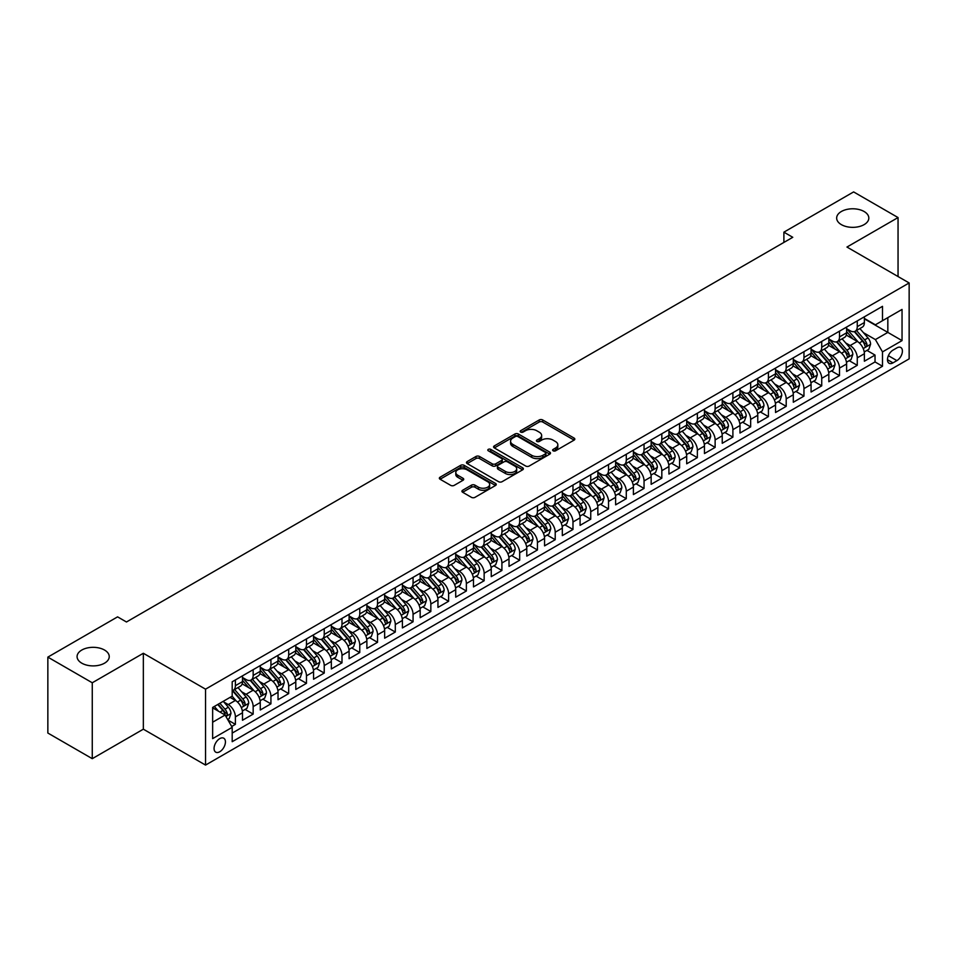 <?xml version="1.0" encoding="UTF-8"?>
<svg xmlns="http://www.w3.org/2000/svg" width="957" height="957" viewBox="0 0 957 957"><rect width="100%" height="100%" fill="white"/><g stroke="black" fill="none" stroke-linecap="round" stroke-linejoin="round"><path stroke-width="1.44" d="M553.134 450.807A1.723 0.993 0 0 0 555.574 450.807L574.104 440.112A2.464 1.424 0 0 0 574.822 439.096A2.464 1.424 0 0 0 574.104 438.091L542.715 419.967A2.464 1.424 0 0 0 539.222 419.967L520.692 430.674A1.723 0.993 0 0 0 520.189 431.368A1.723 0.993 0 0 0 520.692 432.074A1.723 0.993 0 0 0 523.132 432.074L525.537 430.698A7.895 4.558 0 0 1 536.698 430.698L539.305 432.205A7.895 4.558 0 0 1 541.626 435.423A7.895 4.558 0 0 1 539.305 438.653L536.913 440.029A1.723 0.993 0 0 0 536.41 440.734A1.723 0.993 0 0 0 536.913 441.44A1.723 0.993 0 0 0 539.353 441.44L541.746 440.053A7.895 4.558 0 0 1 552.919 440.053L555.527 441.572A7.895 4.558 0 0 1 557.835 444.79A7.895 4.558 0 0 1 555.527 448.008L553.134 449.395A1.723 0.993 0 0 0 552.62 450.101A1.723 0.993 0 0 0 553.134 450.807L553.134 449.395M104.528 650.042A16.078 9.283 0 0 0 87.003 648.033A16.078 9.283 0 0 0 77.074 656.61A16.078 9.283 0 0 0 81.788 663.177A16.078 9.283 0 0 0 99.313 665.187A16.078 9.283 0 0 0 109.242 656.61A16.078 9.283 0 0 0 104.528 650.042M864.111 211.509A16.078 9.283 0 0 0 846.586 209.487A16.078 9.283 0 0 0 836.657 218.064A16.078 9.283 0 0 0 841.37 224.632A16.078 9.283 0 0 0 858.896 226.642A16.078 9.283 0 0 0 868.824 218.064A16.078 9.283 0 0 0 864.111 211.509M219.751 751.759A8.039 4.641 120 0 0 225.003 744.666A8.039 4.641 120 0 0 223.771 738.23A8.039 4.641 120 0 0 219.751 738.625A8.039 4.641 120 0 0 214.5 745.706A8.039 4.641 120 0 0 215.732 752.154A8.039 4.641 120 0 0 219.751 751.759M462.662 490.247A2.464 1.424 0 0 0 461.932 491.264A2.464 1.424 0 0 0 462.662 492.269L471.466 497.353A2.464 1.424 0 0 0 474.959 497.353L495.535 485.474A2.464 1.424 0 0 0 496.252 484.457A2.464 1.424 0 0 0 495.535 483.452L464.145 465.329A2.464 1.424 0 0 0 460.652 465.329L440.076 477.208A2.464 1.424 0 0 0 439.347 478.225A2.464 1.424 0 0 0 440.076 479.23L450.711 485.366A2.464 1.424 0 0 0 454.204 485.366L463.009 480.282A2.464 1.424 0 0 0 463.726 479.278A2.464 1.424 0 0 0 463.009 478.273L457.733 475.222A6.603 3.804 0 0 1 455.795 472.531A6.603 3.804 0 0 1 459.874 469.014A6.603 3.804 0 0 1 467.064 469.839L487.735 481.766A6.603 3.804 0 0 1 489.661 484.457A6.603 3.804 0 0 1 485.594 487.986A6.603 3.804 0 0 1 478.404 487.161L474.959 485.163A2.464 1.424 0 0 0 471.466 485.163L462.662 490.247L462.662 492.269M143.347 653.272L92.267 682.772L47.85 657.124L47.85 733.038L92.267 758.674L143.347 729.186L205.54 765.086L205.54 689.172L143.347 653.272L143.347 729.186M898.049 276.537L898.049 217.562L846.957 247.05L909.15 282.949L205.54 689.172M898.049 217.562L853.62 191.914L783.891 232.168L783.891 242.432M47.85 657.124L117.591 616.858L126.468 621.99L792.767 237.3L783.891 232.168M525.704 466.035A2.464 1.424 0 0 0 529.197 466.035L549.773 454.156A2.464 1.424 0 0 0 550.49 453.151A2.464 1.424 0 0 0 549.773 452.135L518.383 434.011A2.464 1.424 0 0 0 514.89 434.011L494.314 445.902A2.464 1.424 0 0 0 493.585 446.907A2.464 1.424 0 0 0 494.314 447.912L525.704 466.035M488.991 451.178A1.723 0.993 0 0 1 490.738 451.429L522.618 469.827L502.078 481.694A2.464 1.424 0 0 1 498.585 481.694L467.195 463.571L467.195 461.561A2.464 1.424 0 0 0 466.466 462.566A2.464 1.424 0 0 0 467.195 463.571M467.195 461.561L476 456.465A2.464 1.424 0 0 1 479.493 456.465L492.221 463.822A2.464 1.424 0 0 0 495.714 463.822L501.552 460.449A2.464 1.424 0 0 0 502.269 459.444A2.464 1.424 0 0 0 501.552 458.439L488.297 450.783A1.723 0.993 0 0 1 487.795 450.077A1.723 0.993 0 0 1 488.86 449.156A1.723 0.993 0 0 1 490.738 449.371L522.654 467.794A2.464 1.424 0 0 1 523.371 468.81A2.464 1.424 0 0 1 522.654 469.815L522.654 467.794M231.702 726.495L235.386 724.365L228.017 720.107M223.818 701.995L228.28 704.567A10.049 5.802 60 0 1 235.386 716.877L242.492 712.774L242.492 720.262L253.162 714.101L245.076 709.436M241.595 691.732L246.057 694.303A10.049 5.802 60 0 1 253.162 706.613L260.268 702.51L260.268 709.998L270.927 703.85L262.84 699.184M259.359 681.468L263.821 684.052A10.049 5.802 60 0 1 270.927 696.361L278.032 692.258L278.032 699.746L288.691 693.586L280.604 688.92M277.123 671.216L281.585 673.788A10.049 5.802 60 0 1 288.691 686.097L295.797 681.994L295.797 689.483L306.467 683.334L298.381 678.669M294.9 660.952L299.35 663.536A10.049 5.802 60 0 1 306.467 675.845L313.573 671.742L313.573 679.231L324.232 673.07L316.145 668.405M312.664 650.7L317.126 653.272A10.049 5.802 60 0 1 324.232 665.582L331.337 661.478L331.337 668.967L341.996 662.818L333.909 658.153M330.428 640.436L334.89 643.02A10.049 5.802 60 0 1 341.996 655.33L349.102 651.227L349.102 658.715L359.76 652.554L351.686 647.889M348.192 630.184L352.655 632.756A10.049 5.802 60 0 1 359.76 645.066L366.878 640.963L366.878 648.451L377.537 642.303L369.45 637.625M365.969 619.921L370.431 622.505A10.049 5.802 60 0 1 377.537 634.814L384.642 630.711L384.642 638.199L395.301 632.039L387.214 627.373M383.733 609.669L388.195 612.241A10.049 5.802 60 0 1 395.301 624.55L402.407 620.447L402.407 627.936L413.065 621.787L404.99 617.109M401.497 599.405L405.959 601.989A10.049 5.802 60 0 1 413.065 614.298L420.171 610.195L420.171 617.684L430.841 611.523L422.755 606.858M419.274 589.153L423.736 591.725A10.049 5.802 60 0 1 430.841 604.034L437.947 599.931L437.947 607.42L448.606 601.271L440.519 596.594M437.038 578.889L441.5 581.461A10.049 5.802 60 0 1 448.606 593.783L455.711 589.679L455.711 597.168L466.37 591.007L458.283 586.342M454.802 568.637L459.264 571.209A10.049 5.802 60 0 1 466.37 583.519L473.476 579.416L473.476 586.904L484.146 580.743L476.06 576.078M472.579 558.374L477.029 560.946A10.049 5.802 60 0 1 484.146 573.255L491.252 569.152L491.252 576.64L501.911 570.492L493.824 565.826M490.343 548.122L494.805 550.694A10.049 5.802 60 0 1 501.911 563.003L509.016 558.9L509.016 566.388L519.675 560.228L511.588 555.562M508.107 537.858L512.569 540.43A10.049 5.802 60 0 1 519.675 552.739L526.781 548.636L526.781 556.125L537.439 549.976L529.365 545.311M525.872 527.606L530.334 530.178A10.049 5.802 60 0 1 537.439 542.487L544.557 538.384L544.557 545.873L555.216 539.712L547.129 535.047M543.648 517.342L548.11 519.914A10.049 5.802 60 0 1 555.216 532.224L562.321 528.12L562.321 535.609L572.98 529.46L564.893 524.795M561.412 507.078L565.874 509.662A10.049 5.802 60 0 1 572.98 521.972L580.086 517.869L580.086 525.357L590.744 519.196L582.669 514.531M579.176 496.827L583.638 499.398A10.049 5.802 60 0 1 590.744 511.708L597.862 507.605L597.862 515.093L608.52 508.945L600.434 504.279M596.953 486.563L601.415 489.147A10.049 5.802 60 0 1 608.52 501.456L615.626 497.353L615.626 504.841L626.285 498.681L618.198 494.015M614.717 476.311L619.179 478.883A10.049 5.802 60 0 1 626.285 491.192L633.39 487.089L633.39 494.578L644.049 488.429L635.962 483.763M632.481 466.047L636.943 468.631A10.049 5.802 60 0 1 644.049 480.94L651.155 476.837L651.155 484.326L661.825 478.165L653.739 473.5M650.258 455.795L654.708 458.367A10.049 5.802 60 0 1 661.825 470.677L668.931 466.573L668.931 474.062L679.59 467.913L671.503 463.236M668.022 445.531L672.484 448.115A10.049 5.802 60 0 1 679.59 460.425L686.695 456.322L686.695 463.81L697.354 457.649L689.267 452.984M685.786 435.279L690.248 437.851A10.049 5.802 60 0 1 697.354 450.161L704.46 446.058L704.46 453.546L715.13 447.398L707.044 442.72M703.551 425.016L708.013 427.6A10.049 5.802 60 0 1 715.13 439.909L722.236 435.806L722.236 443.294L732.895 437.134L724.808 432.468M721.327 414.764L725.789 417.336A10.049 5.802 60 0 1 732.895 429.645L740 425.542L740 433.031L750.659 426.882L742.572 422.204M739.091 404.5L743.553 407.072A10.049 5.802 60 0 1 750.659 419.381L757.765 415.278L757.765 422.767L768.423 416.618L760.348 411.953M756.855 394.248L761.317 396.82A10.049 5.802 60 0 1 768.423 409.129L775.541 405.026L775.541 412.515L786.199 406.354L778.113 401.689M774.632 383.984L779.094 386.556A10.049 5.802 60 0 1 786.199 398.866L793.305 394.762L793.305 402.251L803.964 396.102L795.877 391.437M792.396 373.732L796.858 376.304A10.049 5.802 60 0 1 803.964 388.614L811.069 384.511L811.069 391.999L821.728 385.838L813.641 381.173M810.16 363.469L814.622 366.041A10.049 5.802 60 0 1 821.728 378.35L828.834 374.247L828.834 381.735L839.504 375.587L831.418 370.921M827.937 353.205L832.387 355.789A10.049 5.802 60 0 1 839.504 368.098L846.61 363.995L846.61 371.483L857.269 365.323L857.269 357.834A10.049 5.802 -120 0 0 850.163 345.525L845.701 342.953M849.182 360.657L857.269 365.323M242.492 712.774A10.049 5.802 -120 0 0 235.386 700.464L230.063 697.39M260.268 702.51A10.049 5.802 -120 0 0 253.162 690.2L242.169 683.86M278.032 692.258A10.049 5.802 -120 0 0 270.927 679.948L259.933 673.596M295.797 681.994A10.049 5.802 -120 0 0 288.691 669.685L277.709 663.345M313.573 671.742A10.049 5.802 -120 0 0 306.467 659.433L295.474 653.081M331.337 661.478A10.049 5.802 -120 0 0 324.232 649.169L313.238 642.829M349.102 651.227A10.049 5.802 -120 0 0 341.996 638.917L331.014 632.565M366.878 640.963A10.049 5.802 -120 0 0 359.76 628.653L348.779 622.313M384.642 630.711A10.049 5.802 -120 0 0 377.537 618.401L366.543 612.049M402.407 620.447A10.049 5.802 -120 0 0 395.301 608.138L384.319 601.797M420.171 610.195A10.049 5.802 -120 0 0 413.065 597.886L402.084 591.534M437.947 599.931A10.049 5.802 -120 0 0 430.841 587.622L419.848 581.282M455.711 589.679A10.049 5.802 -120 0 0 448.606 577.358L437.612 571.018M473.476 579.416A10.049 5.802 -120 0 0 466.37 567.106L455.388 560.766M491.252 569.152A10.049 5.802 -120 0 0 484.146 556.842L473.153 550.502M509.016 558.9A10.049 5.802 -120 0 0 501.911 546.591L490.917 540.25M526.781 548.636A10.049 5.802 -120 0 0 519.675 536.327L508.693 529.987M544.557 538.384A10.049 5.802 -120 0 0 537.439 526.075L526.458 519.723M562.321 528.12A10.049 5.802 -120 0 0 555.216 515.811L544.222 509.471M580.086 517.869A10.049 5.802 -120 0 0 572.98 505.559L561.998 499.207M597.862 507.605A10.049 5.802 -120 0 0 590.744 495.295L579.763 488.955M615.626 497.353A10.049 5.802 -120 0 0 608.52 485.043L597.527 478.691M633.39 487.089A10.049 5.802 -120 0 0 626.285 474.78L615.291 468.44M651.155 476.837A10.049 5.802 -120 0 0 644.049 464.528L633.067 458.176M668.931 466.573A10.049 5.802 -120 0 0 661.825 454.264L650.832 447.924M686.695 456.322A10.049 5.802 -120 0 0 679.59 444.012L668.596 437.66M704.46 446.058A10.049 5.802 -120 0 0 697.354 433.748L686.372 427.408M722.236 435.806A10.049 5.802 -120 0 0 715.13 423.484L704.137 417.144M740 425.542A10.049 5.802 -120 0 0 732.895 413.233L721.901 406.892M757.765 415.278A10.049 5.802 -120 0 0 750.659 402.969L739.677 396.629M775.541 405.026A10.049 5.802 -120 0 0 768.423 392.717L757.442 386.377M793.305 394.762A10.049 5.802 -120 0 0 786.199 382.453L775.206 376.113M811.069 384.511A10.049 5.802 -120 0 0 803.964 372.201L792.97 365.861M828.834 374.247A10.049 5.802 -120 0 0 821.728 361.937L810.746 355.597M846.61 363.995A10.049 5.802 -120 0 0 839.504 351.686L828.511 345.333M896.888 347.893L892.977 350.142A7.788 4.498 120 0 0 887.893 357.009A7.788 4.498 120 0 0 889.089 363.253A7.788 4.498 120 0 0 892.977 362.87L896.888 360.61A7.788 4.498 120 0 0 901.984 353.743A7.788 4.498 120 0 0 900.788 347.499A7.788 4.498 120 0 0 896.888 347.893M205.54 765.086L909.15 358.863L909.15 282.949M212.645 722.212L225.086 715.035L232.192 727.344L232.192 741.699L882.498 366.256L882.498 351.889L875.392 339.579L863.465 332.689M232.192 727.344L212.645 738.625L212.645 707.438L232.192 696.158L232.192 681.791L882.498 306.336L882.498 320.703L902.044 309.422L902.044 340.608L882.498 351.889M242.492 677.484L246.057 679.53A10.049 5.802 60 0 0 251.081 680.032L258.187 675.929A10.049 5.802 -120 0 0 260.268 671.324L260.268 665.582M260.268 667.22L263.821 669.278A10.049 5.802 60 0 0 268.845 669.78L275.951 665.677A10.049 5.802 -120 0 0 278.032 661.072L278.032 655.33M278.032 656.969L281.585 659.014A10.049 5.802 60 0 0 286.61 659.517L293.715 655.413A10.049 5.802 -120 0 0 295.797 650.808L295.797 645.066M295.797 646.705L299.35 648.762A10.049 5.802 60 0 0 304.386 649.253L311.492 645.15A10.049 5.802 -120 0 0 313.573 640.556L313.573 634.814M313.573 636.453L317.126 638.498A10.049 5.802 60 0 0 322.15 639.001L329.256 634.898A10.049 5.802 -120 0 0 331.337 630.292L331.337 624.55M331.337 626.189L334.89 628.247A10.049 5.802 60 0 0 339.914 628.737L347.02 624.634A10.049 5.802 -120 0 0 349.102 620.04L349.102 614.298M349.102 615.937L352.655 617.983A10.049 5.802 60 0 0 357.679 618.485L364.796 614.382A10.049 5.802 -120 0 0 366.878 609.776L366.878 604.034M366.878 605.673L370.431 607.731A10.049 5.802 60 0 0 375.455 608.221L382.561 604.118A10.049 5.802 -120 0 0 384.642 599.525L384.642 593.771M384.642 595.421L388.195 597.467A10.049 5.802 60 0 0 393.219 597.969L400.325 593.866A10.049 5.802 -120 0 0 402.407 589.261L402.407 583.519M402.407 585.158L405.959 587.215A10.049 5.802 60 0 0 410.984 587.706L418.089 583.603A10.049 5.802 -120 0 0 420.171 579.009L420.171 573.255M420.171 574.906L423.736 576.951A10.049 5.802 60 0 0 428.76 577.454L435.866 573.351A10.049 5.802 -120 0 0 437.947 568.745L437.947 563.003M437.947 564.642L441.5 566.7A10.049 5.802 60 0 0 446.524 567.19L453.63 563.087A10.049 5.802 -120 0 0 455.711 558.493L455.711 552.739M455.711 554.39L459.264 556.436A10.049 5.802 60 0 0 464.289 556.938L471.394 552.835A10.049 5.802 -120 0 0 473.476 548.229L473.476 542.487M473.476 544.126L477.029 546.184A10.049 5.802 60 0 0 482.065 546.674L489.171 542.571A10.049 5.802 -120 0 0 491.252 537.978L491.252 532.224M491.252 533.874L494.805 535.92A10.049 5.802 60 0 0 499.829 536.422L506.935 532.319A10.049 5.802 -120 0 0 509.016 527.714L509.016 521.972M509.016 523.611L512.569 525.656A10.049 5.802 60 0 0 517.593 526.159L524.699 522.055A10.049 5.802 -120 0 0 526.781 517.45L526.781 511.708M526.781 513.347L530.334 515.404A10.049 5.802 60 0 0 535.358 515.907L542.475 511.804A10.049 5.802 -120 0 0 544.557 507.198L544.557 501.456M544.557 503.095L548.11 505.14A10.049 5.802 60 0 0 553.134 505.643L560.24 501.54A10.049 5.802 -120 0 0 562.321 496.934L562.321 491.192M562.321 492.831L565.874 494.889A10.049 5.802 60 0 0 570.898 495.391L578.004 491.276A10.049 5.802 -120 0 0 580.086 486.682L580.086 480.94M580.086 482.579L583.638 484.625A10.049 5.802 60 0 0 588.663 485.127L595.768 481.024A10.049 5.802 -120 0 0 597.862 476.419L597.862 470.677M597.862 472.315L601.415 474.373A10.049 5.802 60 0 0 606.439 474.863L613.545 470.76A10.049 5.802 -120 0 0 615.626 466.167L615.626 460.425M615.626 462.064L619.179 464.109A10.049 5.802 60 0 0 624.203 464.612L631.309 460.508A10.049 5.802 -120 0 0 633.39 455.903L633.39 450.161M633.39 451.8L636.943 453.857A10.049 5.802 60 0 0 641.968 454.348L649.073 450.245A10.049 5.802 -120 0 0 651.155 445.651L651.155 439.909M651.155 441.548L654.708 443.593A10.049 5.802 60 0 0 659.744 444.096L666.85 439.993A10.049 5.802 -120 0 0 668.931 435.387L668.931 429.645M668.931 431.284L672.484 433.342A10.049 5.802 60 0 0 677.508 433.832L684.614 429.729A10.049 5.802 -120 0 0 686.695 425.135L686.695 419.381M686.695 421.032L690.248 423.078A10.049 5.802 60 0 0 695.272 423.58L702.378 419.477A10.049 5.802 -120 0 0 704.46 414.871L704.46 409.129M704.46 410.768L708.013 412.826A10.049 5.802 60 0 0 713.037 413.316L720.154 409.213A10.049 5.802 -120 0 0 722.236 404.62L722.236 398.866M722.236 400.516L725.789 402.562A10.049 5.802 60 0 0 730.813 403.064L737.919 398.961A10.049 5.802 -120 0 0 740 394.356L740 388.614M740 390.253L743.553 392.31A10.049 5.802 60 0 0 748.577 392.801L755.683 388.698A10.049 5.802 -120 0 0 757.765 384.104L757.765 378.35M757.765 380.001L761.317 382.046A10.049 5.802 60 0 0 766.342 382.549L773.459 378.446A10.049 5.802 -120 0 0 775.541 373.84L775.541 368.098M775.541 369.737L779.094 371.795A10.049 5.802 60 0 0 784.118 372.285L791.224 368.182A10.049 5.802 -120 0 0 793.305 363.576L793.305 357.834M793.305 359.473L796.858 361.531A10.049 5.802 60 0 0 801.882 362.033L808.988 357.93A10.049 5.802 -120 0 0 811.069 353.324L811.069 347.582M811.069 349.221L814.622 351.267A10.049 5.802 60 0 0 819.647 351.769L826.752 347.666A10.049 5.802 -120 0 0 828.834 343.061L828.834 337.319M828.834 338.957L832.387 341.015A10.049 5.802 60 0 0 837.423 341.517L844.529 337.414A10.049 5.802 -120 0 0 846.61 332.809L846.61 327.067M232.192 733.086L875.033 361.937L875.033 355.071L864.374 361.22L864.374 353.731A10.049 5.802 -120 0 0 857.269 341.422L846.275 335.082M846.61 328.706L850.163 330.751A10.049 5.802 -120 0 0 855.187 331.254A10.049 5.802 -120 0 0 857.269 326.648L857.269 320.906M855.187 331.254L862.293 327.15A10.049 5.802 -120 0 0 864.374 322.545L864.374 316.803M235.386 679.948L235.386 685.691A10.049 5.802 60 0 1 233.305 690.296A10.049 5.802 60 0 1 232.192 690.703M233.305 690.296L240.41 686.193A10.049 5.802 -120 0 0 242.492 681.587L242.492 675.845M253.162 669.685L253.162 675.427A10.049 5.802 60 0 1 251.081 680.032M270.927 659.433L270.927 665.175A10.049 5.802 60 0 1 268.845 669.78M288.691 649.169L288.691 654.911A10.049 5.802 60 0 1 286.61 659.517M306.467 638.917L306.467 644.659A10.049 5.802 60 0 1 304.386 649.253M324.232 628.653L324.232 634.395A10.049 5.802 60 0 1 322.15 639.001M341.996 618.401L341.996 624.143A10.049 5.802 60 0 1 339.914 628.737M359.76 608.138L359.76 613.88A10.049 5.802 60 0 1 357.679 618.485M377.537 597.874L377.537 603.628A10.049 5.802 60 0 1 375.455 608.221M395.301 587.622L395.301 593.364A10.049 5.802 60 0 1 393.219 597.969M413.065 577.358L413.065 583.112A10.049 5.802 60 0 1 410.984 587.706M430.841 567.106L430.841 572.848A10.049 5.802 60 0 1 428.76 577.454M448.606 556.842L448.606 562.596A10.049 5.802 60 0 1 446.524 567.19M466.37 546.591L466.37 552.333A10.049 5.802 60 0 1 464.289 556.938M484.146 536.327L484.146 542.081A10.049 5.802 60 0 1 482.065 546.674M501.911 526.075L501.911 531.817A10.049 5.802 60 0 1 499.829 536.422M519.675 515.811L519.675 521.553A10.049 5.802 60 0 1 517.593 526.159M537.439 505.559L537.439 511.301A10.049 5.802 60 0 1 535.358 515.907M555.216 495.295L555.216 501.037A10.049 5.802 60 0 1 553.134 505.643M572.98 485.043L572.98 490.785A10.049 5.802 60 0 1 570.898 495.391M590.744 474.78L590.744 480.522A10.049 5.802 60 0 1 588.663 485.127M608.52 464.528L608.52 470.27A10.049 5.802 60 0 1 606.439 474.863M626.285 454.264L626.285 460.006A10.049 5.802 60 0 1 624.203 464.612M644.049 444.012L644.049 449.754A10.049 5.802 60 0 1 641.968 454.348M661.825 433.748L661.825 439.49A10.049 5.802 60 0 1 659.744 444.096M679.59 423.484L679.59 429.238A10.049 5.802 60 0 1 677.508 433.832M697.354 413.233L697.354 418.975A10.049 5.802 60 0 1 695.272 423.58M715.13 402.969L715.13 408.723A10.049 5.802 60 0 1 713.037 413.316M732.895 392.717L732.895 398.459A10.049 5.802 60 0 1 730.813 403.064M750.659 382.453L750.659 388.207A10.049 5.802 60 0 1 748.577 392.801M768.423 372.201L768.423 377.943A10.049 5.802 60 0 1 766.342 382.549M786.199 361.937L786.199 367.691A10.049 5.802 60 0 1 784.118 372.285M803.964 351.686L803.964 357.428A10.049 5.802 60 0 1 801.882 362.033M821.728 341.422L821.728 347.164A10.049 5.802 60 0 1 819.647 351.769M839.504 331.17L839.504 336.912A10.049 5.802 60 0 1 837.423 341.517M839.504 368.098L839.504 375.587M821.728 378.35L821.728 385.838M803.964 388.614L803.964 396.102M786.199 398.866L786.199 406.354M768.423 409.129L768.423 416.618M750.659 419.381L750.659 426.882M732.895 429.645L732.895 437.134M715.13 439.909L715.13 447.398M697.354 450.161L697.354 457.649M679.59 460.425L679.59 467.913M661.825 470.677L661.825 478.165M644.049 480.94L644.049 488.429M626.285 491.192L626.285 498.681M608.52 501.456L608.52 508.945M590.744 511.708L590.744 519.196M572.98 521.972L572.98 529.46M555.216 532.224L555.216 539.712M537.439 542.487L537.439 549.976M519.675 552.739L519.675 560.228M501.911 563.003L501.911 570.492M484.146 573.255L484.146 580.743M466.37 583.519L466.37 591.007M448.606 593.783L448.606 601.271M430.841 604.034L430.841 611.523M413.065 614.298L413.065 621.787M395.301 624.55L395.301 632.039M377.537 634.814L377.537 642.303M359.76 645.066L359.76 652.554M341.996 655.33L341.996 662.818M324.232 665.582L324.232 673.07M306.467 675.845L306.467 683.334M288.691 686.097L288.691 693.586M270.927 696.361L270.927 703.85M253.162 706.613L253.162 714.101M235.386 716.877L235.386 724.365M225.086 715.035L212.645 707.845M875.392 339.579L887.833 332.402L887.833 317.628L902.044 309.422M864.374 318.86L902.044 340.608M864.374 318.442L875.392 324.806L882.498 320.703M92.267 682.772L92.267 758.674M866.946 350.406L875.033 355.071M875.033 361.937L882.498 366.256M553.816 451.046L555.527 450.065A7.895 4.558 0 0 0 557.835 446.847L557.835 444.79M541.626 435.423L541.626 437.481A7.895 4.558 0 0 1 539.305 440.698L537.607 441.691M574.104 438.091L574.104 440.112L542.715 422.025A2.464 1.424 0 0 0 539.222 422.025L521.386 432.325M549.737 454.168L518.383 436.069A2.464 1.424 0 0 0 514.89 436.069L494.35 447.936M545.418 453.857A1.723 0.993 0 0 0 545.921 453.151A1.723 0.993 0 0 0 545.418 452.446L517.857 436.536A1.723 0.993 0 0 0 515.416 436.536L512.892 437.995A7.895 4.558 0 0 0 510.571 441.213A7.895 4.558 0 0 0 512.892 444.443L531.721 455.317A7.895 4.558 0 0 0 542.882 455.317L545.418 453.857L545.418 455.903A1.723 0.993 0 0 0 545.921 455.197L545.921 453.151M510.571 441.213L510.571 443.27A7.895 4.558 0 0 0 512.892 446.488L512.892 444.443M545.418 455.903L542.882 457.362A7.895 4.558 0 0 1 531.721 457.362L512.892 446.488M467.231 463.583L476 458.523L476 456.465M502.269 459.444L502.269 461.489A2.464 1.424 0 0 1 501.552 462.494L495.714 465.868A2.464 1.424 0 0 1 492.221 465.868L479.493 458.523A2.464 1.424 0 0 0 476 458.523M505.428 471.454A6.603 3.804 0 0 0 512.617 472.28A6.603 3.804 0 0 0 516.696 468.751A6.603 3.804 0 0 0 514.758 466.059L507.485 461.86A2.464 1.424 0 0 0 503.992 461.86L498.154 465.234A2.464 1.424 0 0 0 497.425 466.238A2.464 1.424 0 0 0 498.154 467.243L505.428 471.454L505.428 473.5A6.603 3.804 0 0 0 512.617 474.325A6.603 3.804 0 0 0 516.696 470.808L516.696 468.751M497.425 466.238L497.425 468.284A2.464 1.424 0 0 0 498.154 469.301L498.154 467.243M505.428 473.5L498.154 469.301M489.661 484.457L489.661 486.515A6.603 3.804 0 0 1 485.594 490.032A6.603 3.804 0 0 1 478.404 489.206L474.959 487.221A2.464 1.424 0 0 0 471.466 487.221L462.686 492.281M455.795 472.531L455.795 474.576A6.603 3.804 0 0 0 457.733 477.28L457.733 475.222M462.973 480.306L457.733 477.28M495.499 485.486L464.145 467.387A2.464 1.424 0 0 0 460.652 467.387L440.1 479.242L440.076 477.208M864.231 351.973L868.812 349.329L870.595 344.197A6.663 3.84 -120 0 0 867.999 337.941L859.876 328.538M858.25 342.08L848.632 330.931A19.224 11.101 -120 0 0 846.61 328.813M852.974 338.945L847.591 332.713A15.958 9.211 -120 0 0 846.61 331.636M854.278 331.612L862.496 341.123A6.663 3.84 60 0 1 864.865 345.704C865.87 347.044 866.575 346.637 866.994 344.472A6.663 3.84 -120 0 0 864.626 339.891L856.503 330.488M854.768 331.457L863.585 341.673A3.397 1.962 60 0 1 864.446 343.001L866.994 344.472M864.865 345.704L865.355 346.494M846.455 362.236L851.048 359.581L852.831 354.449A6.663 3.84 -120 0 0 850.235 348.204L842.112 338.802M840.485 352.332L830.855 341.182A19.224 11.101 -120 0 0 828.834 339.077M835.21 349.209L829.827 342.965A15.958 9.211 -120 0 0 828.834 341.9M836.514 341.876L844.72 351.375A6.663 3.84 60 0 1 847.101 355.968C848.093 357.308 848.811 356.901 849.23 354.736A6.663 3.84 -120 0 0 846.861 350.154L838.739 340.752M836.992 341.721L845.821 351.937A3.397 1.962 60 0 1 846.67 353.265L849.23 354.736M847.101 355.968L847.579 356.758M828.69 372.488L833.284 369.845L835.054 364.713A6.663 3.84 -120 0 0 832.458 358.456L824.348 349.054M822.721 362.595L813.091 351.446A19.224 11.101 -120 0 0 811.069 349.329M817.434 359.461L812.05 353.229A15.958 9.211 -120 0 0 811.069 352.152M818.749 352.128L826.956 361.638A6.663 3.84 60 0 1 829.324 366.22C830.329 367.56 831.047 367.153 831.466 365A6.663 3.84 -120 0 0 829.085 360.406L820.974 351.004M819.228 351.973L828.056 362.189A3.397 1.962 60 0 1 828.906 363.516L831.466 365M829.324 366.22L829.815 367.01M810.926 382.752L815.508 380.096L817.29 374.965A6.663 3.84 -120 0 0 814.694 368.72L806.584 359.318M804.957 372.847L795.327 361.698A19.224 11.101 -120 0 0 793.305 359.593M799.669 369.725L794.286 363.481A15.958 9.211 -120 0 0 793.305 362.416M800.973 362.392L809.191 371.902A6.663 3.84 60 0 1 811.56 376.484C812.565 377.824 813.271 377.417 813.689 375.252A6.663 3.84 -120 0 0 811.321 370.67L803.198 361.267M801.464 362.236L810.28 372.452A3.397 1.962 60 0 1 811.141 373.78L813.689 375.252M811.56 376.484L812.05 377.273M793.15 393.004L797.743 390.36L799.526 385.228A6.663 3.84 -120 0 0 796.93 378.972L788.807 369.581M787.18 383.111L777.551 371.962A19.224 11.101 -120 0 0 775.541 369.845M781.905 379.977L776.522 373.744A15.958 9.211 -120 0 0 775.541 372.668M783.209 372.644L791.415 382.154A6.663 3.84 60 0 1 793.796 386.748C794.8 388.075 795.506 387.669 795.925 385.515A6.663 3.84 -120 0 0 793.556 380.922L785.434 371.519M783.687 372.488L792.516 382.704A3.397 1.962 60 0 1 793.365 384.032L795.925 385.515M793.796 386.748L794.274 387.537M775.385 403.268L779.979 400.612L781.749 395.48A6.663 3.84 -120 0 0 779.165 389.236L771.043 379.833M769.416 393.363L759.786 382.214A19.224 11.101 -120 0 0 757.765 380.108M764.141 390.241L758.745 384.008A15.958 9.211 -120 0 0 757.765 382.932M765.444 382.908L773.651 392.418A6.663 3.84 60 0 1 776.031 396.999C777.024 398.339 777.742 397.933 778.161 395.767A6.663 3.84 -120 0 0 775.78 391.186L767.67 381.783M765.923 382.752L774.751 392.968A3.397 1.962 60 0 1 775.601 394.296L778.161 395.767M776.031 396.999L776.51 397.789M757.621 413.52L762.215 410.876L763.985 405.744A6.663 3.84 -120 0 0 761.389 399.488L753.279 390.097M751.652 403.627L742.022 392.478A19.224 11.101 -120 0 0 740 390.36M746.364 400.493L740.981 394.26A15.958 9.211 -120 0 0 740 393.183M747.668 393.16L755.886 402.67A6.663 3.84 60 0 1 758.255 407.263C759.26 408.603 759.966 408.184 760.396 406.031A6.663 3.84 -120 0 0 758.016 401.438L749.893 392.047M748.159 393.004L756.975 403.22A3.397 1.962 60 0 1 757.836 404.548L760.396 406.031M758.255 407.263L758.745 408.053M739.845 423.784L744.438 421.128L746.221 415.996A6.663 3.84 -120 0 0 743.625 409.752L735.502 400.349M733.875 413.879L724.258 402.73A19.224 11.101 -120 0 0 722.236 400.624M728.6 410.756L723.217 404.524A15.958 9.211 -120 0 0 722.236 403.447M729.904 403.423L738.122 412.934A6.663 3.84 60 0 1 740.491 417.515C741.496 418.855 742.201 418.448 742.62 416.283A6.663 3.84 -120 0 0 740.251 411.701L732.129 402.299M730.382 403.268L739.211 413.484A3.397 1.962 60 0 1 740.06 414.812L742.62 416.283M740.491 417.515L740.969 418.305M722.08 434.035L726.674 431.392L728.444 426.26A6.663 3.84 -120 0 0 725.861 420.003L717.738 410.613M716.111 424.142L706.481 412.993A19.224 11.101 -120 0 0 704.46 410.876M710.836 421.008L705.453 414.776A15.958 9.211 -120 0 0 704.46 413.711M712.14 413.675L720.346 423.185A6.663 3.84 60 0 1 722.726 427.779C723.719 429.119 724.437 428.7 724.856 426.547A6.663 3.84 -120 0 0 722.475 421.953L714.365 412.563M712.618 413.52L721.446 423.736A3.397 1.962 60 0 1 722.296 425.064L724.856 426.547M722.726 427.779L723.205 428.569M704.316 444.299L708.91 441.644L710.68 436.524A6.663 3.84 -120 0 0 708.084 430.267L699.974 420.865M698.347 434.394L688.717 423.257A19.224 11.101 -120 0 0 686.695 421.14M693.059 431.272L687.676 425.04A15.958 9.211 -120 0 0 686.695 423.963M694.363 423.939L702.582 433.449A6.663 3.84 60 0 1 704.95 438.031C705.955 439.371 706.661 438.964 707.091 436.799A6.663 3.84 -120 0 0 704.711 432.217L696.6 422.815M694.854 423.784L703.67 434A3.397 1.962 60 0 1 704.531 435.327L707.091 436.799M704.95 438.031L705.441 438.82M686.552 454.551L691.133 451.907L692.916 446.775A6.663 3.84 -120 0 0 690.32 440.519L682.197 431.128M680.571 444.658L670.953 433.509A19.224 11.101 -120 0 0 668.931 431.392M675.295 441.524L669.912 435.291A15.958 9.211 -120 0 0 668.931 434.227M676.599 434.203L684.817 443.701A6.663 3.84 60 0 1 687.186 448.295C688.191 449.634 688.896 449.216 689.315 447.063A6.663 3.84 -120 0 0 686.947 442.469L678.824 433.078M677.089 434.047L685.906 444.251A3.397 1.962 60 0 1 686.767 445.579L689.315 447.063M687.186 448.295L687.676 449.084M668.776 464.815L673.369 462.159L675.152 457.039A6.663 3.84 -120 0 0 672.556 450.783L664.433 441.38M662.806 454.91L653.176 443.773A19.224 11.101 -120 0 0 651.155 441.656M657.531 451.788L652.148 445.555A15.958 9.211 -120 0 0 651.155 444.479M658.835 444.455L667.041 453.965A6.663 3.84 60 0 1 669.422 458.547C670.414 459.886 671.132 459.48 671.551 457.314A6.663 3.84 -120 0 0 669.182 452.733L661.06 443.33M659.313 444.299L668.142 454.515A3.397 1.962 60 0 1 668.991 455.843L671.551 457.314M669.422 458.547L669.9 459.336M651.011 475.079L655.605 472.423L657.375 467.291A6.663 3.84 -120 0 0 654.779 461.035L646.669 451.644M645.042 465.174L635.412 454.025A19.224 11.101 -120 0 0 633.39 451.907M639.755 462.04L634.371 455.807A15.958 9.211 -120 0 0 633.39 454.742M641.07 454.719L649.277 464.217A6.663 3.84 60 0 1 651.645 468.81C652.65 470.15 653.368 469.731 653.787 467.578A6.663 3.84 -120 0 0 651.406 462.985L643.295 453.594M641.549 454.563L650.377 464.779A3.397 1.962 60 0 1 651.227 466.095L653.787 467.578M651.645 468.81L652.136 469.6M633.247 485.331L637.829 482.675L639.611 477.555A6.663 3.84 -120 0 0 637.015 471.299L628.905 461.896M627.278 475.426L617.648 464.289A19.224 11.101 -120 0 0 615.626 462.171M621.99 472.303L616.607 466.071A15.958 9.211 -120 0 0 615.626 464.994M623.294 464.97L631.512 474.481A6.663 3.84 60 0 1 633.881 479.062C634.886 480.402 635.592 479.995 636.01 477.83A6.663 3.84 -120 0 0 633.642 473.248L625.519 463.846M623.785 464.815L632.601 475.031A3.397 1.962 60 0 1 633.462 476.359L636.01 477.83M633.881 479.062L634.371 479.852M615.471 495.594L620.064 492.939L621.847 487.807A6.663 3.84 -120 0 0 619.251 481.562L611.128 472.16M609.501 485.689L599.872 474.54A19.224 11.101 -120 0 0 597.862 472.435M604.226 482.567L598.843 476.323A15.958 9.211 -120 0 0 597.862 475.258M605.53 475.234L613.736 484.732A6.663 3.84 60 0 1 616.117 489.326C617.121 490.666 617.827 490.247 618.246 488.094A6.663 3.84 -120 0 0 615.877 483.5L607.755 474.11M606.008 475.079L614.837 485.295A3.397 1.962 60 0 1 615.686 486.623L618.246 488.094M616.117 489.326L616.595 490.116M597.706 505.846L602.3 503.203L604.07 498.071A6.663 3.84 -120 0 0 601.486 491.814L593.364 482.412M591.737 495.953L582.107 484.804A19.224 11.101 -120 0 0 580.086 482.687M586.462 492.819L581.066 486.587A15.958 9.211 -120 0 0 580.086 485.51M587.765 485.486L595.972 494.996A6.663 3.84 60 0 1 598.352 499.578C599.345 500.918 600.063 500.511 600.482 498.346A6.663 3.84 -120 0 0 598.101 493.764L589.99 484.362M588.244 485.331L597.072 495.547A3.397 1.962 60 0 1 597.922 496.874L600.482 498.346M598.352 499.578L598.831 500.367M579.942 516.11L584.536 513.454L586.306 508.323A6.663 3.84 -120 0 0 583.71 502.078L575.6 492.676M573.973 506.205L564.343 495.056A19.224 11.101 -120 0 0 562.321 492.951M568.685 503.083L563.302 496.839A15.958 9.211 -120 0 0 562.321 495.774M569.989 495.75L578.207 505.248A6.663 3.84 60 0 1 580.576 509.842C581.581 511.182 582.287 510.775 582.705 508.61A6.663 3.84 -120 0 0 580.337 504.028L572.214 494.625M570.48 495.594L579.296 505.81A3.397 1.962 60 0 1 580.157 507.138L582.705 508.61M580.576 509.842L581.066 510.631M562.166 526.362L566.759 523.718L568.542 518.586A6.663 3.84 -120 0 0 565.946 512.33L557.823 502.927M556.196 516.469L546.579 505.32A19.224 11.101 -120 0 0 544.557 503.203M550.921 513.335L545.538 507.102A15.958 9.211 -120 0 0 544.557 506.026M552.225 506.002L560.431 515.512A6.663 3.84 60 0 1 562.812 520.094C563.817 521.433 564.522 521.027 564.941 518.873A6.663 3.84 -120 0 0 562.572 514.28L554.45 504.877M552.703 505.846L561.532 516.062A3.397 1.962 60 0 1 562.381 517.39L564.941 518.873M562.812 520.094L563.29 520.883M544.401 536.626L548.995 533.97L550.765 528.838A6.663 3.84 -120 0 0 548.182 522.594L540.059 513.191M538.432 526.721L528.802 515.572A19.224 11.101 -120 0 0 526.781 513.466M533.157 523.599L527.762 517.354A15.958 9.211 -120 0 0 526.781 516.29M534.461 516.266L542.667 525.764A6.663 3.84 60 0 1 545.047 530.357C546.04 531.697 546.758 531.291 547.177 529.125A6.663 3.84 -120 0 0 544.796 524.544L536.686 515.141M534.939 516.11L543.767 526.326A3.397 1.962 60 0 1 544.617 527.654L547.177 529.125M545.047 530.357L545.526 531.147M526.637 546.878L531.231 544.234L533.001 539.102A6.663 3.84 -120 0 0 530.405 532.846L522.295 523.443M520.668 536.985L511.038 525.836A19.224 11.101 -120 0 0 509.016 523.718M515.38 533.85L509.997 527.618A15.958 9.211 -120 0 0 509.016 526.541M516.684 526.517L524.903 536.028A6.663 3.84 60 0 1 527.271 540.609C528.276 541.949 528.982 541.542 529.412 539.389A6.663 3.84 -120 0 0 527.032 534.796L518.909 525.393M517.175 526.362L525.991 536.578A3.397 1.962 60 0 1 526.852 537.906L529.412 539.389M527.271 540.609L527.762 541.399M508.873 557.141L513.454 554.486L515.237 549.354A6.663 3.84 -120 0 0 512.641 543.109L504.518 533.707M502.892 547.237L493.274 536.087A19.224 11.101 -120 0 0 491.252 533.982M497.616 544.114L492.233 537.882A15.958 9.211 -120 0 0 491.252 536.805M498.92 536.781L507.138 546.291A6.663 3.84 60 0 1 509.507 550.873C510.512 552.213 511.217 551.806 511.636 549.641A6.663 3.84 -120 0 0 509.268 545.059L501.145 535.657M499.41 536.626L508.227 546.842A3.397 1.962 60 0 1 509.088 548.17L511.636 549.641M509.507 550.873L509.997 551.663M491.097 567.393L495.69 564.75L497.461 559.618A6.663 3.84 -120 0 0 494.877 553.361L486.754 543.971M485.127 557.5L475.497 546.351A19.224 11.101 -120 0 0 473.476 544.234M479.852 554.366L474.469 548.134A15.958 9.211 -120 0 0 473.476 547.057M481.156 547.033L489.362 556.543A6.663 3.84 60 0 1 491.742 561.137C492.735 562.465 493.453 562.058 493.872 559.905A6.663 3.84 -120 0 0 491.503 555.311L483.381 545.909M481.634 546.878L490.463 557.094A3.397 1.962 60 0 1 491.312 558.421L493.872 559.905M491.742 561.137L492.221 561.926M473.332 577.657L477.926 575.001L479.696 569.87A6.663 3.84 -120 0 0 477.1 563.625L468.99 554.223M467.363 567.752L457.733 556.603A19.224 11.101 -120 0 0 455.711 554.498M462.075 564.63L456.692 558.398A15.958 9.211 -120 0 0 455.711 557.321M463.391 557.297L471.598 566.807A6.663 3.84 60 0 1 473.966 571.389C474.971 572.729 475.689 572.322 476.108 570.157A6.663 3.84 -120 0 0 473.727 565.575L465.616 556.173M463.87 557.141L472.698 567.357A3.397 1.962 60 0 1 473.548 568.685L476.108 570.157M473.966 571.389L474.457 572.178M455.568 587.909L460.15 585.265L461.932 580.133A6.663 3.84 -120 0 0 459.336 573.877L451.214 564.486M449.599 578.016L439.969 566.867A19.224 11.101 -120 0 0 437.947 564.75M444.311 574.882L438.928 568.649A15.958 9.211 -120 0 0 437.947 567.573M445.615 567.549L453.833 577.059A6.663 3.84 60 0 1 456.202 581.653C457.207 582.992 457.913 582.574 458.331 580.42A6.663 3.84 -120 0 0 455.963 575.827L447.84 566.436M446.106 567.393L454.922 577.609A3.397 1.962 60 0 1 455.783 578.937L458.331 580.42M456.202 581.653L456.692 582.442M437.792 598.173L442.385 595.517L444.168 590.385A6.663 3.84 -120 0 0 441.572 584.141L433.449 574.738M431.822 588.268L422.193 577.119A19.224 11.101 -120 0 0 420.171 575.013M426.547 585.146L421.164 578.913A15.958 9.211 -120 0 0 420.171 577.837M427.851 577.813L436.057 587.323A6.663 3.84 60 0 1 438.438 591.904C439.43 593.244 440.148 592.838 440.567 590.672A6.663 3.84 -120 0 0 438.198 586.091L430.076 576.688M428.329 577.657L437.158 587.873A3.397 1.962 60 0 1 438.007 589.201L440.567 590.672M438.438 591.904L438.916 592.694M420.027 608.425L424.621 605.781L426.391 600.649A6.663 3.84 -120 0 0 423.807 594.393L415.685 585.002M414.058 598.532L404.428 587.383A19.224 11.101 -120 0 0 402.407 585.265M408.783 595.398L403.387 589.165A15.958 9.211 -120 0 0 402.407 588.1M410.086 588.065L418.293 597.575A6.663 3.84 60 0 1 420.673 602.168C421.666 603.508 422.384 603.089 422.803 600.936A6.663 3.84 -120 0 0 420.422 596.343L412.311 586.952M410.565 587.921L419.393 598.125A3.397 1.962 60 0 1 420.243 599.453L422.803 600.936M420.673 602.168L421.152 602.958M402.263 618.689L406.857 616.033L408.627 610.913A6.663 3.84 -120 0 0 406.031 604.657L397.921 595.254M396.294 608.784L386.664 597.647A19.224 11.101 -120 0 0 384.642 595.529M391.006 605.661L385.623 599.429A15.958 9.211 -120 0 0 384.642 598.352M392.31 598.328L400.528 607.839A6.663 3.84 60 0 1 402.897 612.42C403.902 613.76 404.608 613.353 405.026 611.188A6.663 3.84 -120 0 0 402.658 606.606L394.535 597.204M392.801 598.173L401.617 608.389A3.397 1.962 60 0 1 402.478 609.717L405.026 611.188M402.897 612.42L403.387 613.21M384.487 628.94L389.08 626.297L390.863 621.165A6.663 3.84 -120 0 0 388.267 614.908L380.144 605.518M378.517 619.047L368.888 607.898A19.224 11.101 -120 0 0 366.878 605.781M373.242 615.913L367.859 609.681A15.958 9.211 -120 0 0 366.878 608.616M374.546 608.592L382.752 618.09A6.663 3.84 60 0 1 385.133 622.684C386.138 624.024 386.843 623.605 387.262 621.452A6.663 3.84 -120 0 0 384.893 616.858L376.771 607.468M375.024 608.437L383.853 618.653A3.397 1.962 60 0 1 384.702 619.969L387.262 621.452M385.133 622.684L385.611 623.474M366.722 639.204L371.316 636.549L373.086 631.429A6.663 3.84 -120 0 0 370.503 625.172L362.38 615.77M360.753 629.299L351.123 618.162A19.224 11.101 -120 0 0 349.102 616.045M355.478 626.177L350.083 619.945A15.958 9.211 -120 0 0 349.102 618.868M356.782 618.844L364.988 628.354A6.663 3.84 60 0 1 367.368 632.936C368.361 634.276 369.079 633.869 369.498 631.704A6.663 3.84 -120 0 0 367.117 627.122L359.007 617.72M357.26 618.689L366.088 628.905A3.397 1.962 60 0 1 366.938 630.232L369.498 631.704M367.368 632.936L367.847 633.725M348.958 649.468L353.552 646.812L355.322 641.68A6.663 3.84 -120 0 0 352.726 635.436L344.616 626.034M342.989 639.563L333.359 628.414A19.224 11.101 -120 0 0 331.337 626.297M337.701 636.429L332.318 630.196A15.958 9.211 -120 0 0 331.337 629.132M339.005 629.108L347.224 638.606A6.663 3.84 60 0 1 349.592 643.2C350.597 644.539 351.303 644.121 351.733 641.968A6.663 3.84 -120 0 0 349.353 637.374L341.23 627.983M339.496 628.952L348.312 639.168A3.397 1.962 60 0 1 349.173 640.484L351.733 641.968M349.592 643.2L350.083 643.989M331.182 659.72L335.775 657.064L337.558 651.944A6.663 3.84 -120 0 0 334.962 645.688L326.839 636.285M325.213 649.815L315.595 638.678A19.224 11.101 -120 0 0 313.573 636.561M319.937 646.693L314.554 640.46A15.958 9.211 -120 0 0 313.573 639.384M321.241 639.36L329.459 648.87A6.663 3.84 60 0 1 331.828 653.452C332.833 654.791 333.538 654.385 333.957 652.219A6.663 3.84 -120 0 0 331.589 647.638L323.466 638.235M321.731 639.204L330.548 649.42A3.397 1.962 60 0 1 331.409 650.748L333.957 652.219M331.828 653.452L332.318 654.241M313.418 669.984L318.011 667.328L319.782 662.196A6.663 3.84 -120 0 0 317.198 655.952L309.075 646.549M307.448 660.079L297.818 648.93A19.224 11.101 -120 0 0 295.797 646.824M302.173 656.957L296.79 650.712A15.958 9.211 -120 0 0 295.797 649.647M303.477 649.624L311.683 659.122A6.663 3.84 60 0 1 314.063 663.715C315.056 665.055 315.774 664.637 316.193 662.483A6.663 3.84 -120 0 0 313.824 657.89L305.702 648.499M303.955 649.468L312.783 659.684A3.397 1.962 60 0 1 313.633 661.012L316.193 662.483M314.063 663.715L314.542 664.505M295.653 680.236L300.247 677.592L302.017 672.46A6.663 3.84 -120 0 0 299.421 666.204L291.311 656.801M289.684 670.343L280.054 659.194A19.224 11.101 -120 0 0 278.032 657.076M284.396 667.208L279.013 660.976A15.958 9.211 -120 0 0 278.032 659.899M285.712 659.875L293.919 669.386A6.663 3.84 60 0 1 296.287 673.967C297.292 675.307 297.998 674.9 298.428 672.735A6.663 3.84 -120 0 0 296.048 668.153L287.937 658.751M286.191 659.72L295.007 669.936A3.397 1.962 60 0 1 295.869 671.264L298.428 672.735M296.287 673.967L296.778 674.757M277.889 690.499L282.471 687.844L284.253 682.712A6.663 3.84 -120 0 0 281.657 676.467L273.535 667.065M271.92 680.594L262.29 669.445A19.224 11.101 -120 0 0 260.268 667.34M266.632 677.472L261.249 671.228A15.958 9.211 -120 0 0 260.268 670.163M267.936 670.139L276.154 679.637A6.663 3.84 60 0 1 278.523 684.231C279.528 685.571 280.234 685.164 280.652 682.999A6.663 3.84 -120 0 0 278.284 678.417L270.161 669.015M268.427 669.984L277.243 680.2A3.397 1.962 60 0 1 278.104 681.528L280.652 682.999M278.523 684.231L279.013 685.021M260.113 700.751L264.706 698.108L266.489 692.976A6.663 3.84 -120 0 0 263.893 686.719L255.77 677.317M254.143 690.858L244.514 679.709A19.224 11.101 -120 0 0 242.492 677.592M248.868 687.724L243.485 681.492A15.958 9.211 -120 0 0 242.492 680.415M250.172 680.391L258.378 689.901A6.663 3.84 60 0 1 260.759 694.483C261.751 695.823 262.469 695.416 262.888 693.263A6.663 3.84 -120 0 0 260.519 688.669L252.397 679.267M250.65 680.236L259.479 690.452A3.397 1.962 60 0 1 260.328 691.779L262.888 693.263M260.759 694.483L261.237 695.272M242.348 711.015L246.942 708.359L248.712 703.228A6.663 3.84 -120 0 0 246.128 696.983L238.006 687.581M236.379 701.11L232.132 696.194M231.104 697.988L230.41 697.186M232.407 690.655L240.614 700.165A6.663 3.84 60 0 1 242.994 704.747C243.987 706.087 244.705 705.68 245.124 703.515A6.663 3.84 -120 0 0 242.743 698.933L234.632 689.53M232.886 690.499L241.714 700.715A3.397 1.962 60 0 1 242.564 702.043L245.124 703.515M242.994 704.747L243.473 705.536M227.658 719.497L229.178 718.623L230.948 713.491A6.663 3.84 -120 0 0 228.352 707.235L223.244 701.325M218.471 711.207L214.356 706.445M213.327 708.24L212.645 707.45M217.729 704.496L222.849 710.417A6.663 3.84 60 0 1 225.218 715.011C226.223 716.338 226.929 715.932 227.347 713.778A6.663 3.84 -120 0 0 224.979 709.185L219.871 703.263M218.148 704.268L223.938 710.967A3.397 1.962 60 0 1 224.799 712.295L227.347 713.778M225.218 715.011L225.708 715.8M228.28 704.567L235.386 700.464M246.057 694.303L253.162 690.2M263.821 684.052L270.927 679.948M281.585 673.788L288.691 669.685M299.35 663.536L306.467 659.433M317.126 653.272L324.232 649.169M334.89 643.02L341.996 638.917M352.655 632.756L359.76 628.653M370.431 622.505L377.537 618.401M388.195 612.241L395.301 608.138M405.959 601.989L413.065 597.886M423.736 591.725L430.841 587.622M441.5 581.461L448.606 577.358M459.264 571.209L466.37 567.106M477.029 560.946L484.146 556.842M494.805 550.694L501.911 546.591M512.569 540.43L519.675 536.327M530.334 530.178L537.439 526.075M548.11 519.914L555.216 515.811M565.874 509.662L572.98 505.559M583.638 499.398L590.744 495.295M601.415 489.147L608.52 485.043M619.179 478.883L626.285 474.78M636.943 468.631L644.049 464.528M654.708 458.367L661.825 454.264M672.484 448.115L679.59 444.012M690.248 437.851L697.354 433.748M708.013 427.6L715.13 423.484M725.789 417.336L732.895 413.233M743.553 407.072L750.659 402.969M761.317 396.82L768.423 392.717M779.094 386.556L786.199 382.453M796.858 376.304L803.964 372.201M814.622 366.041L821.728 361.937M832.387 355.789L839.504 351.686M850.163 345.525L857.269 341.422M857.269 326.648L864.374 322.545M235.386 685.691L242.492 681.587M253.162 675.427L260.268 671.324M270.927 665.175L278.032 661.072M288.691 654.911L295.797 650.808M306.467 644.659L313.573 640.556M324.232 634.395L331.337 630.292M341.996 624.143L349.102 620.04M359.76 613.88L366.878 609.776M377.537 603.628L384.642 599.525M395.301 593.364L402.407 589.261M413.065 583.112L420.171 579.009M430.841 572.848L437.947 568.745M448.606 562.596L455.711 558.493M466.37 552.333L473.476 548.229M484.146 542.081L491.252 537.978M501.911 531.817L509.016 527.714M519.675 521.553L526.781 517.45M537.439 511.301L544.557 507.198M555.216 501.037L562.321 496.934M572.98 490.785L580.086 486.682M590.744 480.522L597.862 476.419M608.52 470.27L615.626 466.167M626.285 460.006L633.39 455.903M644.049 449.754L651.155 445.651M661.825 439.49L668.931 435.387M679.59 429.238L686.695 425.135M697.354 418.975L704.46 414.871M715.13 408.723L722.236 404.62M732.895 398.459L740 394.356M750.659 388.207L757.765 384.104M768.423 377.943L775.541 373.84M786.199 367.691L793.305 363.576M803.964 357.428L811.069 353.324M821.728 347.164L828.834 343.061M839.504 336.912L846.61 332.809M857.269 357.834L864.374 353.731M888.371 355.693L896.888 360.61M887.474 359.688L892.977 362.87M555.527 450.065L555.527 448.008M536.913 441.44L536.913 440.029M539.305 440.698L539.305 438.653M520.692 432.074L520.692 430.674M539.222 422.025L539.222 419.967M542.715 422.025L542.715 419.967M494.314 447.912L494.314 445.902M514.89 436.069L514.89 434.011M518.383 436.069L518.383 434.011M549.773 454.156L549.773 452.135M531.721 457.362L531.721 455.317M542.882 457.362L542.882 455.317M479.493 458.523L479.493 456.465M492.221 465.868L492.221 463.822M495.714 465.868L495.714 463.822M501.552 462.494L501.552 460.449M490.738 451.429L490.738 449.371M471.466 487.221L471.466 485.163M474.959 487.221L474.959 485.163M478.404 489.206L478.404 487.161M463.009 480.282L463.009 478.273M460.652 467.387L460.652 465.329M464.145 467.387L464.145 465.329M495.535 485.474L495.535 483.452M863.214 348.563L870.547 344.329M848.632 330.931L849.541 330.404M864.626 339.891L867.999 337.941M859.314 342.953L862.496 341.123M845.438 358.815L852.783 354.58M830.855 341.182L831.777 340.656M846.861 350.154L850.235 348.204M841.55 353.217L844.72 351.375M827.673 369.079L835.018 364.844M813.091 351.446L814.012 350.92M829.085 360.406L832.458 358.456M823.786 363.469L826.956 361.638M809.909 379.331L817.242 375.096M795.327 361.698L796.236 361.172M811.321 370.67L814.694 368.72M806.009 373.732L809.191 371.902M792.133 389.595L799.478 385.36M777.551 371.962L778.472 371.436M793.556 380.922L796.93 378.972M788.245 383.984L791.415 382.154M774.369 399.847L781.713 395.612M759.786 382.214L760.707 381.687M775.78 391.186L779.165 389.236M770.481 394.248L773.651 392.418M756.604 410.11L763.937 405.876M742.022 392.478L742.931 391.951M758.016 401.438L761.389 399.488M752.704 404.5L755.886 402.67M738.84 420.362L746.173 416.128M724.258 402.73L725.167 402.203M740.251 411.701L743.625 409.752M734.94 414.764L738.122 412.934M721.064 430.626L728.409 426.391M706.481 412.993L707.402 412.467M722.475 421.953L725.861 420.003M717.176 425.016L720.346 423.185M703.299 440.89L710.632 436.643M688.717 423.257L689.626 422.719M704.711 432.217L708.084 430.267M699.4 435.279L702.582 433.449M685.535 451.142L692.868 446.907M670.953 433.509L671.862 432.983M686.947 442.469L690.32 440.519M681.635 445.543L684.817 443.701M667.759 461.406L675.104 457.159M653.176 443.773L654.098 443.235M669.182 452.733L672.556 450.783M663.871 455.795L667.041 453.965M649.994 471.657L657.339 467.423M635.412 454.025L636.333 453.498M651.406 462.985L654.779 461.035M646.107 466.059L649.277 464.217M632.23 481.921L639.563 477.675M617.648 464.289L618.557 463.75M633.642 473.248L637.015 471.299M628.33 476.311L631.512 474.481M614.454 492.173L621.799 487.938M599.872 474.54L600.793 474.014M615.877 483.5L619.251 481.562M610.566 486.575L613.736 484.732M596.69 502.437L604.034 498.19M582.107 484.804L583.028 484.278M598.101 493.764L601.486 491.814M592.802 496.827L595.972 494.996M578.925 512.689L586.258 508.454M564.343 495.056L565.252 494.53M580.337 504.028L583.71 502.078M575.025 507.09L578.207 505.248M561.161 522.953L568.494 518.718M546.579 505.32L547.488 504.794M562.572 514.28L565.946 512.33M557.261 517.342L560.431 515.512M543.385 533.205L550.73 528.97M528.802 515.572L529.723 515.045M544.796 524.544L548.182 522.594M539.497 527.606L542.667 525.764M525.62 543.468L532.953 539.234M511.038 525.836L511.947 525.309M527.032 534.796L530.405 532.846M521.721 537.858L524.903 536.028M507.856 553.72L515.189 549.485M493.274 536.087L494.183 535.561M509.268 545.059L512.641 543.109M503.956 548.122L507.138 546.291M490.08 563.984L497.425 559.749M475.497 546.351L476.419 545.825M491.503 555.311L494.877 553.361M486.192 558.374L489.362 556.543M472.315 574.236L479.66 570.001M457.733 556.603L458.654 556.077M473.727 565.575L477.1 563.625M468.428 568.637L471.598 566.807M454.551 584.5L461.884 580.265M439.969 566.867L440.878 566.341M455.963 575.827L459.336 573.877M450.651 578.889L453.833 577.059M436.775 594.752L444.12 590.517M422.193 577.119L423.114 576.592M438.198 586.091L441.572 584.141M432.887 589.153L436.057 587.323M419.01 605.015L426.355 600.781M404.428 587.383L405.349 586.856M420.422 596.343L423.807 594.393M415.123 599.405L418.293 597.575M401.246 615.279L408.579 611.033M386.664 597.647L387.573 597.108M402.658 606.606L406.031 604.657M397.346 609.669L400.528 607.839M383.482 625.531L390.815 621.296M368.888 607.898L369.809 607.372M384.893 616.858L388.267 614.908M379.582 619.933L382.752 618.09M365.706 635.795L373.051 631.548M351.123 618.162L352.044 617.624M367.117 627.122L370.503 625.172M361.818 630.184L364.988 628.354M347.941 646.047L355.274 641.812M333.359 628.414L334.268 627.888M349.353 637.374L352.726 635.436M344.042 640.448L347.224 638.606M330.177 656.311L337.51 652.064M315.595 638.678L316.504 638.152M331.589 647.638L334.962 645.688M326.277 650.7L329.459 648.87M312.401 666.562L319.746 662.328M297.818 648.93L298.74 648.403M313.824 657.89L317.198 655.952M308.513 660.964L311.683 659.122M294.636 676.826L301.981 672.592M280.054 659.194L280.963 658.667M296.048 668.153L299.421 666.204M290.737 671.216L293.919 669.386M276.872 687.078L284.205 682.843M262.29 669.445L263.199 668.919M278.284 678.417L281.657 676.467M272.972 681.48L276.154 679.637M259.096 697.342L266.441 693.107M244.514 679.709L245.435 679.183M260.519 688.669L263.893 686.719M255.208 691.732L258.378 689.901M241.331 707.594L248.676 703.359M242.743 698.933L246.128 696.983M237.444 701.995L240.614 700.165M225.924 716.494L230.9 713.623M224.979 709.185L228.352 707.235M219.966 712.08L222.849 710.417"/></g></svg>
